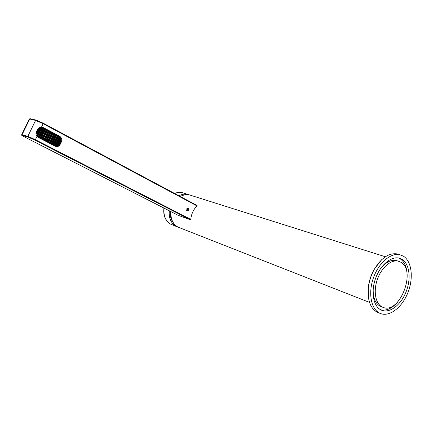 <?xml version="1.0" encoding="UTF-8"?>
<svg xmlns="http://www.w3.org/2000/svg" width="433" height="433" viewBox="0 0 433 433"><rect width="100%" height="100%" fill="white"/><g stroke="black" fill="none" stroke-linecap="round" stroke-linejoin="round"><path stroke-width="0.65" d="M187.494 208.024L187.586 209.583L186.677 210.416M188.864 210.027L188.225 207.97L186.661 208.874L187.289 210.925L188.864 210.027M55.327 146.251L38.25 137.423L37.005 136.357C35.939 134.988 35.69 133.553 36.264 132.06L37.476 129.559C38.32 128.098 39.636 127.324 41.416 127.242L43.544 127.703L59.592 136.211C61.659 137.602 62.228 139.54 61.307 142.019L60.133 144.46C58.948 146.435 57.345 147.036 55.327 146.251L55.337 145.694L56.149 145.97C57.6 146.132 58.704 145.526 59.456 144.162L60.631 141.721C61.437 139.55 60.939 137.856 59.132 136.639L43.084 128.141L41.222 127.746C39.771 127.87 38.672 128.574 37.936 129.857L36.724 132.352L37.211 135.946L38.277 136.86L55.337 145.694M37.211 135.946L35.387 139.697L190.774 219.412C191.343 214.113 193.399 209.61 196.955 205.897L43.121 123.719L41.222 127.746M178.066 215.261L190.471 219.818L34.932 140.13L28.08 137.082L22.332 135.394C21.406 135.183 22.289 135.778 24.979 137.174L178.066 215.261L24.979 137.174C19.436 134.078 22.44 135.626 21.742 134.587L27.847 136.341L35.587 120.401L29.715 119.021L22.105 134.663L22.332 135.394M190.774 219.412L190.471 219.818M43.186 123.189L197.058 205.475L196.955 205.897M178.028 227.119L175.657 226.091L176.247 226.015M172.491 221.425L171.95 220.76M180.702 196.046L181.546 195.868M173.606 223.282L171.495 219.775C170.45 217.198 170.072 214.389 170.375 211.336M180.025 196.371L183.592 195.126M55.776 145.872L56.014 145.926C57.47 146.089 58.569 145.488 59.321 144.124L60.496 141.683C61.302 139.513 60.804 137.818 58.996 136.601L42.239 127.827M38.867 128.682L37.985 129.868L36.432 133.694M42.715 128.606L41.6 128.271C40.209 128.211 39.159 128.828 38.456 130.117L37.249 132.612C36.659 134.198 37.038 135.437 38.391 136.33L56.122 145.396C57.329 145.526 58.249 145.023 58.872 143.891L60.046 141.445C60.739 139.588 60.311 138.132 58.758 137.093L42.364 128.504M42.001 129.251L40.902 128.769L42.001 129.251L42.38 128.466L42.012 128.341M59.63 141.25L60.046 141.223L60.274 140.362L59.922 140.178L60.295 140.13L60.073 139.399M59.841 139.891L58.758 139.415L59.841 139.891L60.214 139.112L59.294 138.674M59.824 138.901L60.127 138.82L59.592 138.057M59.408 138.441L58.331 137.965L59.408 138.441L59.662 137.921L58.85 137.256M58.509 137.965L57.427 137.488L58.509 137.965L58.883 137.191L57.962 136.747M50.688 132.899L51.624 133.342L51.246 134.133L50.158 133.651L50.509 133.743L50.894 132.953M52.16 134.614L51.072 134.133L52.16 134.614L52.539 133.824L51.603 133.386M53.07 135.096L51.987 134.614L53.07 135.096L53.448 134.306L52.517 133.867M53.979 135.578L52.896 135.096L53.979 135.578L54.358 134.787L53.427 134.349M54.888 136.054L53.806 135.578L54.888 136.054L55.267 135.269L54.342 134.831M55.797 136.536L54.715 136.054L55.797 136.536L56.176 135.751L55.251 135.312M56.701 137.012L55.624 136.536L56.701 137.012L57.08 136.227L56.155 135.789M57.605 137.488L56.528 137.012L57.605 137.488L57.984 136.704L57.059 136.271M42.932 129.743L41.839 129.261L42.932 129.743L43.316 128.947L42.629 128.585M43.863 130.236L42.77 129.754L43.863 130.236L44.247 129.44L43.295 128.996M44.794 130.728L43.701 130.241L44.794 130.728L45.173 129.932L44.226 129.489M45.719 131.215L44.626 130.734L45.719 131.215L46.104 130.425L45.151 129.976M46.645 131.702L45.552 131.221L46.645 131.702L47.029 130.912L46.082 130.468M47.565 132.189L46.477 131.708L47.565 132.189L47.949 131.399L47.008 130.955M48.491 132.677L47.403 132.195L48.491 132.677L48.869 131.886L47.928 131.443M49.411 133.164L48.323 132.682L49.411 133.164L49.79 132.374L48.848 131.93M50.325 133.645L49.238 133.164L50.325 133.645L50.71 132.855L49.768 132.417M59.164 142.224L59.581 142.203L59.96 141.423L59.256 141.104M58.693 143.204L59.11 143.177L59.489 142.397L58.785 142.078M58.19 144.162L58.628 144.146L59.018 143.372L58.314 143.052M55.646 145.255L57.253 145.261L57.394 144.974L56.474 144.541M57.345 144.947L58.504 144.33L57.849 144.032M59.023 139.707L58.65 140.487L59.37 140.866L59.743 140.086L58.828 139.653M58.125 139.231L57.746 140.016L58.471 140.395L58.845 139.61L57.925 139.177M58.596 138.257L58.217 139.036L58.942 139.415L59.316 138.636L58.395 138.203M57.221 138.76L56.847 139.54L57.567 139.924L57.946 139.139L57.021 138.706M57.692 137.781L57.318 138.565L58.038 138.944L58.417 138.159L57.492 137.726M56.317 138.284L55.938 139.069L56.663 139.448L57.042 138.663L56.117 138.23M56.788 137.304L56.414 138.089L57.134 138.468L57.513 137.683L56.588 137.25M55.413 137.808L55.034 138.592L55.76 138.971L56.138 138.187L55.213 137.754M55.884 136.828L55.505 137.613L56.23 137.992L56.609 137.207L55.684 136.774M54.504 137.331L54.125 138.116L54.85 138.495L55.229 137.71L54.304 137.272M54.98 136.346L54.601 137.131L55.327 137.515L55.705 136.731L54.775 136.292M53.595 136.85L53.216 137.634L53.946 138.019L54.325 137.234L53.394 136.796M54.071 135.87L53.692 136.655L54.417 137.039L54.796 136.249L53.865 135.816M45.33 132.503L44.945 133.294L45.687 133.683L46.071 132.893L45.124 132.449M45.806 131.513L45.427 132.303L46.163 132.693L46.547 131.903L45.6 131.459M44.404 132.016L44.02 132.807L44.761 133.196L45.146 132.406L44.193 131.957M44.88 131.02L44.496 131.816L45.238 132.206L45.622 131.416L44.675 130.966M43.473 131.524L43.089 132.319L43.83 132.709L44.215 131.913L43.268 131.47M43.955 130.533L43.571 131.329L44.312 131.719L44.696 130.923L43.744 130.479M47.181 133.472L46.796 134.268L47.533 134.652L47.917 133.862L46.975 133.418M47.657 132.487L47.273 133.277L48.014 133.667L48.393 132.877L47.451 132.433M46.255 132.991L46.997 133.38L46.612 134.17L45.871 133.781L46.05 132.936M46.732 132L47.473 132.39L47.089 133.18L46.353 132.79L46.526 131.946M49.373 135.621L48.285 135.139L49.373 135.621L49.757 134.831L48.815 134.387M48.642 135.231L49.021 134.447M49.849 134.636L48.761 134.154L49.849 134.636L50.233 133.846L49.292 133.402M49.118 134.246L49.497 133.456M48.101 133.959L48.837 134.349L48.458 135.139L47.717 134.75L47.895 133.905M48.577 132.974L49.313 133.359L48.934 134.149L48.198 133.765L48.372 132.92M50.293 136.103L49.557 135.718L49.941 134.928L50.672 135.312L50.293 136.103L49.557 135.718M50.769 135.118L50.033 134.728L50.417 133.943L51.148 134.327L50.769 135.118L50.033 134.728M50.856 135.41L51.587 135.794L51.208 136.584L50.477 136.2L50.65 135.356M51.332 134.425L52.063 134.809L51.684 135.599L50.953 135.21L51.126 134.371M51.771 135.892L52.501 136.276L52.122 137.061L51.392 136.676L51.57 135.838M52.247 134.907L52.978 135.291L52.599 136.076L51.868 135.691L52.041 134.852M52.685 136.373L52.306 137.158L53.032 137.542L53.411 136.752L52.48 136.314M53.156 135.388L52.777 136.173L53.508 136.557L53.887 135.773L52.956 135.334M42.542 131.037L42.158 131.832L42.899 132.222L43.284 131.426L42.331 130.983M41.606 130.544L41.222 131.34L41.969 131.729L42.353 130.939L41.4 130.49M40.675 130.052L40.285 130.847L41.038 131.242L41.422 130.447L40.464 129.997M39.739 129.559L39.349 130.355L40.101 130.75L40.486 129.954L39.527 129.505M43.024 130.041L42.64 130.836L43.381 131.226L43.765 130.436L42.813 129.987M42.088 129.548L41.703 130.344L42.45 130.739L42.835 129.943L41.882 129.494M41.157 129.056L40.767 129.851L41.519 130.246L41.904 129.451L40.946 129.002M40.22 128.563L39.831 129.359L40.583 129.754L40.967 128.958L40.074 128.525M38.288 132.552L37.904 133.348L38.651 133.737L39.04 132.942L38.077 132.493M39.224 133.039L38.84 133.84L39.592 134.23L39.977 133.434L39.019 132.985M40.161 133.532L39.776 134.327L40.523 134.717L40.913 133.921L39.955 133.472M41.097 134.019L40.713 134.815L41.46 135.204L41.844 134.409L40.891 133.959M37.806 133.548L37.417 134.344L38.169 134.739L38.559 133.938L37.595 133.488M38.743 134.035L38.358 134.836L39.105 135.226L39.495 134.43L38.537 133.981M39.679 134.528L39.295 135.323L40.042 135.713L40.431 134.917L39.473 134.468M40.615 135.015L40.231 135.81L40.978 136.195L41.362 135.399L40.41 134.955M38.261 135.036L37.877 135.832L38.624 136.222L39.013 135.426L38.055 134.977M39.197 135.524L38.813 136.319L39.56 136.709L39.95 135.908L38.992 135.464M40.134 136.005L39.749 136.801L40.496 137.191L40.881 136.395L39.928 135.951M51.262 139.323L50.883 140.113L51.614 140.492L51.992 139.707L51.062 139.269M50.347 138.847L49.963 139.637L50.699 140.016L51.078 139.226L50.141 138.787M49.427 138.365L49.048 139.155L49.784 139.54L50.163 138.749L49.227 138.311M52.171 139.799L51.792 140.59L52.523 140.969L52.902 140.184L51.971 139.745M53.086 140.276L52.707 141.061L53.432 141.439L53.811 140.655L52.886 140.222M53.995 140.752L53.616 141.537L54.342 141.916L54.72 141.131L53.795 140.693M54.904 141.223L54.526 142.008L55.251 142.387L55.624 141.602L54.704 141.169M55.808 141.699L55.429 142.484L56.155 142.858L56.534 142.078L55.608 141.64M56.712 142.17L56.333 142.955L57.059 143.328L57.432 142.549L56.512 142.116M57.616 142.641L57.237 143.426L57.957 143.799L58.336 143.02L57.416 142.587M50.785 140.308L50.407 141.098L51.137 141.477L51.516 140.687L50.585 140.254M50.309 141.293L49.93 142.084L50.661 142.462L51.04 141.672L50.109 141.234M51.7 140.785L51.321 141.569L52.052 141.954L52.431 141.163L51.5 140.725M51.224 141.77L50.845 142.554L51.576 142.933L51.955 142.148L51.024 141.71M52.61 141.261L52.231 142.046L52.961 142.425L53.34 141.64L52.409 141.201M52.139 142.24L51.76 143.031L52.485 143.41L52.864 142.619L51.938 142.186M53.519 141.732L53.145 142.517L53.871 142.895L54.249 142.111L53.319 141.678M53.048 142.717L52.669 143.502L53.4 143.88L53.773 143.096L52.848 142.657M54.428 142.208L54.049 142.993L54.775 143.366L55.153 142.581L54.228 142.148M53.957 143.188L53.578 143.972L54.304 144.351L54.682 143.567L53.757 143.128M55.337 142.679L54.959 143.464L55.684 143.837L56.057 143.058L55.137 142.619M54.867 143.659L54.488 144.443L55.213 144.817L55.586 144.037L54.666 143.599M56.241 143.15L55.862 143.935L56.588 144.308L56.961 143.523L56.041 143.09M55.77 144.129L55.392 144.914L56.117 145.288L56.49 144.503L55.57 144.07M57.145 143.621L56.766 144.406L57.486 144.779L57.865 143.994L56.945 143.561M48.512 137.889L49.243 138.273L48.864 139.063L48.128 138.679L48.307 137.829M49.871 139.832L50.601 140.211L50.223 141.001L49.492 140.622L49.671 139.772M49.394 140.817L50.125 141.196L49.746 141.986L49.016 141.607L49.194 140.757M48.951 139.356L49.687 139.735L49.308 140.525L48.572 140.146L48.75 139.296M48.474 140.341L49.21 140.725L48.832 141.51L48.095 141.131L48.274 140.281M48.388 140.048L47.652 139.664L48.036 138.874L48.772 139.258L48.388 140.048L47.652 139.664M47.911 141.034L47.175 140.655L47.56 139.864L48.296 140.243L47.911 141.034L47.175 140.655M46.667 136.925L47.408 137.31L47.024 138.1L46.288 137.716L46.466 136.871M45.746 136.444L46.483 136.828L46.104 137.624L45.362 137.234L45.541 136.39M44.821 135.962L45.557 136.346L45.178 137.142L44.437 136.752L44.615 135.902M43.89 135.475L44.631 135.865L44.253 136.655L43.506 136.271L43.684 135.421M42.964 134.993L43.706 135.377L43.322 136.173L42.58 135.783L42.759 134.934M42.033 134.506L42.775 134.896L42.391 135.686L41.644 135.302L41.822 134.447M47.944 138.582L46.856 138.1L47.944 138.582L48.328 137.791L47.386 137.353M47.208 138.197L47.592 137.407M46.19 137.916L46.926 138.3L46.547 139.09L45.806 138.706L45.985 137.856M45.714 138.906L46.45 139.291L46.071 140.081L45.33 139.697L45.508 138.847M44.339 136.952L45.081 137.337L44.696 138.132L43.955 137.743L44.134 136.893M43.863 137.943L44.604 138.327L44.22 139.123L43.479 138.739L43.657 137.883M41.552 135.497L41.167 136.292L41.909 136.682L42.293 135.886L41.346 135.442M41.07 136.492L40.686 137.288L41.433 137.678L41.817 136.882L40.864 136.433M42.483 135.984L42.098 136.779L42.84 137.164L43.224 136.373L42.277 135.924M42.001 136.98L41.617 137.77L42.364 138.159L42.748 137.364L41.795 136.92M43.414 136.471L43.029 137.261L43.771 137.651L44.155 136.855L43.208 136.411M42.932 137.461L42.548 138.257L43.289 138.641L43.673 137.846L42.726 137.402M45.265 137.434L44.886 138.224L45.622 138.609L46.006 137.818L45.064 137.375M44.788 138.425L44.404 139.215L45.146 139.599L45.53 138.809L44.583 138.365M47.468 139.572L46.38 139.085L47.468 139.572L47.852 138.782L46.91 138.338M46.732 139.188L47.116 138.398M46.991 140.557L45.903 140.076L46.991 140.557L47.376 139.767L46.434 139.329M46.255 140.178L46.634 139.383M38.77 131.551L39.522 131.946L39.138 132.742L38.385 132.352L38.564 131.497M39.706 132.043L40.458 132.438L40.074 133.234L39.322 132.839L39.5 131.989M40.642 132.536L41.395 132.926L41.005 133.721L40.258 133.332L40.437 132.476M41.579 133.023L42.326 133.413L41.941 134.208L41.195 133.819L41.373 132.969M42.51 133.51L43.257 133.9L42.872 134.695L42.125 134.306L42.304 133.456M43.441 133.997L44.188 134.387L43.803 135.183L43.056 134.793L43.235 133.943M44.372 134.484L45.113 134.874L44.729 135.664L43.987 135.28L44.166 134.43M45.297 134.972L46.039 135.356L45.654 136.151L44.913 135.762L45.092 134.912M46.223 135.453L46.959 135.843L46.58 136.633L45.838 136.243L46.017 135.399M47.148 135.935L47.884 136.325L47.5 137.115L46.764 136.731L46.943 135.881M48.068 136.422L48.805 136.806L48.42 137.597L47.684 137.212L47.863 136.363M48.989 136.898L48.604 137.689L49.34 138.073L49.719 137.283L48.783 136.844M49.903 137.38L50.639 137.764L50.255 138.555L49.524 138.17L49.703 137.326M50.823 137.862L51.554 138.246L51.175 139.031L50.439 138.647L50.618 137.802M51.733 138.338L52.463 138.722L52.084 139.507L51.354 139.128L51.532 138.284M52.647 138.814L53.378 139.199L52.999 139.983L52.269 139.605L52.447 138.76M53.557 139.296L54.287 139.675L53.908 140.46L53.178 140.081L53.356 139.237M54.466 139.767L55.191 140.151L54.812 140.936L54.087 140.557L54.266 139.713M55.375 140.243L56.101 140.622L55.722 141.407L54.996 141.028L55.175 140.189M56.279 140.72L57.004 141.098L56.626 141.878L55.9 141.504L56.079 140.66M57.183 141.19L57.903 141.569L57.529 142.349L56.804 141.975L56.983 141.136M58.087 141.661L58.807 142.04L58.428 142.82L57.708 142.446L57.887 141.607M39.251 130.555L38.867 131.356L39.62 131.746L40.004 130.95L39.046 130.501M40.193 131.047L39.804 131.843L40.556 132.238L40.94 131.443L39.982 130.993M41.124 131.54L40.74 132.336L41.487 132.725L41.871 131.93L40.918 131.486M42.061 132.027L41.676 132.823L42.423 133.212L42.807 132.422L41.855 131.973M42.991 132.52L42.607 133.31L43.354 133.705L43.738 132.909L42.786 132.46M43.922 133.007L43.538 133.802L44.28 134.187L44.664 133.396L43.717 132.953M44.848 133.494L44.469 134.284L45.211 134.674L45.589 133.884L44.642 133.44M45.779 133.981L46.515 134.365L46.136 135.161L45.395 134.771L45.573 133.921M46.699 134.463L46.32 135.258L47.056 135.643L47.441 134.852L46.493 134.409M47.625 134.95L48.361 135.334L47.976 136.124L47.24 135.74L47.419 134.896M48.545 135.432L48.16 136.222L48.897 136.606L49.281 135.816L48.339 135.377M49.817 137.088L49.081 136.704L49.465 135.913L50.196 136.298L49.817 137.088L48.75 136.568M50.38 136.395L51.116 136.779L50.731 137.57L50.001 137.185L50.179 136.341M51.294 136.877L52.025 137.261L51.646 138.046L50.915 137.662L51.094 136.823M52.209 137.353L51.83 138.143L52.561 138.522L52.94 137.737L52.009 137.299M53.124 137.835L52.745 138.62L53.47 139.004L53.849 138.214L52.918 137.781M54.033 138.311L53.654 139.096L54.379 139.48L54.758 138.69L53.833 138.257M54.942 138.787L54.563 139.572L55.289 139.951L55.668 139.166L54.737 138.733M55.846 139.264L55.467 140.048L56.193 140.427L56.571 139.643L55.646 139.209M56.75 139.74L56.371 140.519L57.096 140.898L57.475 140.119L56.55 139.68M57.654 140.211L57.275 140.996L58 141.374L58.374 140.59L57.454 140.157M58.558 140.687L58.179 141.467L58.899 141.845L59.272 141.061L58.358 140.628M58.65 140.487L58.309 140.352M59.37 140.866L58.293 140.389M57.746 140.016L57.41 139.875M58.471 140.395L57.389 139.919M58.217 139.036L57.881 138.901M58.942 139.415L57.86 138.939M56.847 139.54L56.507 139.404M57.567 139.924L56.485 139.442M57.318 138.565L56.977 138.425M58.038 138.944L56.956 138.463M55.938 139.069L55.603 138.928M56.663 139.448L55.581 138.971M56.414 138.089L56.073 137.948M57.134 138.468L56.057 137.992M55.034 138.592L54.699 138.452M55.76 138.971L54.677 138.495M55.505 137.613L55.17 137.472M56.23 137.992L55.148 137.515M54.125 138.116L53.789 137.975M54.85 138.495L53.768 138.019M54.601 137.131L54.26 136.996M55.327 137.515L54.244 137.034M53.216 137.634L52.88 137.499M53.946 138.019L52.858 137.537M53.692 136.655L53.356 136.514M54.417 137.039L53.335 136.557M44.945 133.294L44.615 133.158M45.687 133.683L44.594 133.202M45.427 132.303L45.097 132.168M46.163 132.693L45.075 132.211M44.02 132.807L43.69 132.671M44.761 133.196L43.668 132.714M44.496 131.816L44.171 131.681M45.238 132.206L44.15 131.724M43.089 132.319L42.759 132.184M43.83 132.709L42.737 132.227M43.571 131.329L43.24 131.194M44.312 131.719L43.219 131.237M46.796 134.268L46.466 134.133M47.533 134.652L46.445 134.17M47.273 133.277L46.943 133.142M48.014 133.667L46.921 133.185M45.871 133.781L45.541 133.645M46.612 134.17L45.519 133.689M46.353 132.79L46.022 132.655M47.089 133.18L46.001 132.698M47.717 134.75L47.386 134.614M48.458 135.139L47.365 134.658M48.198 133.765L47.863 133.624M48.934 134.149L47.847 133.667M50.477 136.2L50.141 136.059M51.208 136.584L50.12 136.103M50.953 135.21L50.618 135.074M51.684 135.599L50.596 135.118M51.392 136.676L51.056 136.541M52.122 137.061L51.034 136.584M51.868 135.691L51.532 135.556M52.599 136.076L51.511 135.599M52.306 137.158L51.971 137.023M53.032 137.542L51.949 137.061M52.777 136.173L52.442 136.038M53.508 136.557L52.425 136.081M42.158 131.832L41.828 131.697M42.899 132.222L41.806 131.74M41.222 131.34L40.897 131.204M41.969 131.729L40.875 131.248M40.285 130.847L39.96 130.712M41.038 131.242L39.939 130.755M39.349 130.355L39.024 130.225M40.101 130.75L39.002 130.268M42.64 130.836L42.31 130.701M43.381 131.226L42.288 130.744M41.703 130.344L41.379 130.209M42.45 130.739L41.357 130.252M40.767 129.851L40.442 129.716M41.519 130.246L40.421 129.765M39.831 129.359L39.506 129.223M40.583 129.754L39.484 129.272M37.904 133.348L37.579 133.212M38.651 133.737L37.557 133.256M38.84 133.84L38.515 133.7M39.592 134.23L38.494 133.743M39.776 134.327L39.452 134.192M40.523 134.717L39.43 134.23M40.713 134.815L40.388 134.679M41.46 135.204L40.366 134.717M38.169 134.739L37.092 134.208M37.417 134.344L37.076 134.252M39.105 135.226L38.034 134.701M38.358 134.836L38.012 134.739M40.042 135.713L38.97 135.188M39.295 135.323L38.948 135.226M40.978 136.195L39.906 135.67M40.231 135.81L39.885 135.713M38.624 136.222L37.736 135.838M38.813 136.319L38.488 136.184M39.56 136.709L38.467 136.222M39.749 136.801L39.425 136.666M40.496 137.191L39.403 136.704M50.883 140.113L50.547 139.973M51.614 140.492L50.526 140.011M49.963 139.637L49.633 139.496M50.699 140.016L49.611 139.534M49.048 139.155L48.712 139.02M49.784 139.54L48.696 139.058M51.792 140.59L51.457 140.449M52.523 140.969L51.44 140.487M52.707 141.061L52.371 140.925M53.432 141.439L52.35 140.963M53.616 141.537L53.281 141.396M54.342 141.916L53.259 141.434M54.526 142.008L54.185 141.872M55.251 142.387L54.168 141.91M55.429 142.484L55.094 142.343M56.155 142.858L55.072 142.381M56.333 142.955L55.998 142.814M57.059 143.328L55.976 142.852M57.237 143.426L56.896 143.285M57.957 143.799L56.88 143.323M50.407 141.098L50.071 140.958M51.137 141.477L50.055 140.996M49.93 142.084L49.595 141.943M50.661 142.462L49.578 141.981M51.321 141.569L50.986 141.434M52.052 141.954L50.964 141.472M50.845 142.554L50.509 142.419M51.576 142.933L50.493 142.452M52.231 142.046L51.895 141.905M52.961 142.425L51.879 141.943M51.76 143.031L51.424 142.89M52.485 143.41L51.403 142.928M53.145 142.517L52.804 142.381M53.871 142.895L52.788 142.419M52.669 143.502L52.333 143.361M53.4 143.88L52.317 143.399M54.049 142.993L53.714 142.852M54.775 143.366L53.697 142.89M53.578 143.972L53.243 143.832M54.304 144.351L53.227 143.87M54.959 143.464L54.618 143.323M55.684 143.837L54.601 143.361M54.488 144.443L54.147 144.303M55.213 144.817L54.13 144.341M55.862 143.935L55.527 143.794M56.588 144.308L55.505 143.832M55.392 144.914L55.056 144.774M56.117 145.288L55.034 144.811M56.766 144.406L56.425 144.265M57.486 144.779L56.409 144.297M48.864 139.063L48.128 138.679M49.492 140.622L49.156 140.481M50.223 141.001L49.14 140.519M49.016 141.607L48.68 141.467M49.746 141.986L48.664 141.504M48.572 140.146L48.236 140.005M49.308 140.525L48.22 140.043M48.095 141.131L47.765 140.99M48.832 141.51L47.744 141.028M46.288 137.716L45.958 137.58M47.024 138.1L45.936 137.618M45.362 137.234L45.032 137.099M46.104 137.624L45.01 137.137M44.437 136.752L44.106 136.617M45.178 137.142L44.085 136.655M43.506 136.271L43.181 136.135M44.253 136.655L43.159 136.173M42.58 135.783L42.25 135.648M43.322 136.173L42.228 135.691M41.644 135.302L41.319 135.161M42.391 135.686L41.297 135.204M45.806 138.706L45.476 138.571M46.547 139.09L45.46 138.609M45.33 139.697L45 139.561M46.071 140.081L44.983 139.599M43.955 137.743L43.625 137.607M44.696 138.132L43.609 137.645M43.479 138.739L43.148 138.598M44.22 139.123L43.127 138.636M41.167 136.292L40.837 136.157M41.909 136.682L40.821 136.195M40.686 137.288L40.356 137.153M41.433 137.678L40.339 137.191M42.098 136.779L41.768 136.644M42.84 137.164L41.752 136.682M41.617 137.77L41.287 137.634M42.364 138.159L41.27 137.672M43.029 137.261L42.699 137.126M43.771 137.651L42.678 137.164M42.548 138.257L42.218 138.116M43.289 138.641L42.201 138.154M44.886 138.224L44.55 138.089M45.622 138.609L44.534 138.127M44.404 139.215L44.074 139.08M45.146 139.599L44.058 139.117M38.385 132.352L38.061 132.217M39.138 132.742L38.039 132.26M39.322 132.839L38.997 132.704M40.074 133.234L38.975 132.747M40.258 133.332L39.933 133.196M41.005 133.721L39.912 133.234M41.195 133.819L40.87 133.683M41.941 134.208L40.848 133.727M42.125 134.306L41.801 134.17M42.872 134.695L41.779 134.214M43.056 134.793L42.732 134.658M43.803 135.183L42.71 134.695M43.987 135.28L43.657 135.139M44.729 135.664L43.641 135.183M44.913 135.762L44.583 135.626M45.654 136.151L44.567 135.664M45.838 136.243L45.508 136.108M46.58 136.633L45.492 136.151M46.764 136.731L46.434 136.59M47.5 137.115L46.412 136.633M47.684 137.212L47.354 137.072M48.42 137.597L47.332 137.115M48.604 137.689L48.274 137.553M49.34 138.073L48.252 137.591M49.524 138.17L49.189 138.035M50.255 138.555L49.173 138.073M50.439 138.647L50.109 138.511M51.175 139.031L50.087 138.549M51.354 139.128L51.018 138.988M52.084 139.507L51.002 139.025M52.269 139.605L51.933 139.464M52.999 139.983L51.911 139.502M53.178 140.081L52.842 139.94M53.908 140.46L52.826 139.978M54.087 140.557L53.752 140.416M54.812 140.936L53.735 140.454M54.996 141.028L54.661 140.887M55.722 141.407L54.639 140.931M55.9 141.504L55.565 141.364M56.626 141.878L55.543 141.402M56.804 141.975L56.469 141.835M57.529 142.349L56.447 141.872M57.708 142.446L57.367 142.305M58.428 142.82L57.351 142.343M39.62 131.746L38.542 131.221M38.867 131.356L38.521 131.264M40.556 132.238L39.479 131.708M39.804 131.843L39.457 131.751M41.487 132.725L40.415 132.2M40.74 132.336L40.393 132.244M42.423 133.212L41.346 132.687M41.676 132.823L41.33 132.731M43.354 133.705L42.282 133.175M42.607 133.31L42.261 133.218M44.28 134.187L43.208 133.662M43.538 133.802L43.192 133.705M45.211 134.674L44.139 134.149M44.469 134.284L44.117 134.192M46.136 135.161L45.064 134.636M45.395 134.771L45.043 134.674M47.056 135.643L45.99 135.118M46.32 135.258L45.968 135.161M47.976 136.124L46.91 135.605M47.24 135.74L46.888 135.643M48.897 136.606L47.83 136.086M48.16 136.222L47.809 136.124M49.081 136.704L48.729 136.606M50.731 137.57L49.665 137.044M50.001 137.185L49.649 137.088M51.646 138.046L50.58 137.526M50.915 137.662L50.564 137.564M52.561 138.522L51.495 138.003M51.83 138.143L51.478 138.046M53.47 139.004L52.404 138.484M52.745 138.62L52.388 138.522M54.379 139.48L53.319 138.961M53.654 139.096L53.297 138.998M55.289 139.951L54.222 139.437M54.563 139.572L54.206 139.475M56.193 140.427L55.132 139.908M55.467 140.048L55.11 139.951M57.096 140.898L56.036 140.384M56.371 140.519L56.014 140.422M58 141.374L56.94 140.855M57.275 140.996L56.918 140.893M58.899 141.845L57.838 141.326M58.179 141.467L57.822 141.369M38.028 131.004L38.678 131.253L39.067 130.457L38.45 130.133M38.51 130.008L39.165 130.257L39.549 129.462L39.089 129.218M59.121 139.513L59.494 138.728M60.046 141.223L59.207 140.822M59.548 140.963L59.727 140.124M59.581 142.203L58.736 141.797M59.077 141.937L59.456 141.158M51.246 134.133L50.509 133.743M59.11 143.177L58.271 142.776M58.607 142.917L58.985 142.132M37.547 132L38.196 132.254L38.58 131.453L37.963 131.129M57.843 144.963L57.329 144.73M57.67 144.871L58.044 144.092M56.333 145.401L55.954 145.239M56.295 145.38L56.674 144.6M58.628 144.146L57.8 143.756M58.141 143.891L58.515 143.112M37.617 135.713L38.072 134.934L37.114 134.49M36.967 134.176L37.617 133.451L37.049 133.153M37.092 133.012L37.714 133.25L38.099 132.455L37.482 132.13M37.146 134.912L37.319 134.544M37.714 133.25L37.114 132.936M38.196 132.254L37.579 131.93M38.678 131.253L38.061 130.934M39.165 130.257L38.548 129.938M39.257 129.056L39.647 129.261L39.982 128.569M39.647 129.261L39.192 129.115M40.393 128.406L41.065 128.758L41.308 128.26M41.065 128.758L40.285 128.444M41.254 128.855L41.536 128.265M42.185 129.353L42.569 128.558M43.116 129.84L43.5 129.05M44.047 130.333L44.431 129.537M44.978 130.826L45.362 130.03M45.903 131.313L46.288 130.522M46.829 131.8L47.213 131.01M47.754 132.287L48.133 131.497M48.675 132.774L49.053 131.984M49.595 133.261L49.974 132.471M51.424 134.225L51.808 133.44M52.339 134.712L52.718 133.921M53.254 135.188L53.632 134.403M54.163 135.67L54.542 134.885M55.072 136.151L55.451 135.367M55.981 136.628L56.355 135.843M56.885 137.109L57.264 136.325M57.789 137.586L58.163 136.801M58.688 138.062L59.05 137.31M60.127 138.82L59.592 138.533L59.792 138.111M59.592 138.533L59.251 138.398M59.77 138.722L59.229 138.436M60.295 140.13L60.019 139.983L60.274 139.453M60.019 139.983L59.678 139.848M59.938 140.032L59.657 139.886M59.684 141.12L59.191 140.86M59.224 142.1L58.72 141.84M58.753 143.074L58.249 142.814M58.266 144.043L57.778 143.788M368.451 297.763L368.288 287.458C369.068 281.006 371.054 274.917 374.258 269.185L381.69 259.681M399.378 254.626L397.288 253.933C389.05 252.688 381.446 257.732 374.464 269.055C371.195 274.912 369.16 281.136 368.364 287.728C367.368 299.928 370.204 308.025 376.872 312.009L380.098 313.362M379.389 313.021C370.978 308.832 368.077 292.897 373.408 277.916C378.642 262.891 390.793 252.52 399.875 254.723L403.513 256.244C411.87 261.537 413.688 278.213 407.881 292.708C402.176 307.257 389.819 317.037 380.65 313.584L379.389 313.021M380.753 309.811C373.289 306.039 370.767 291.847 375.525 278.571C380.201 265.261 390.994 256.087 399.058 258.106L402.165 259.41C409.591 264.049 411.258 278.82 406.122 291.718C401.082 304.653 390.122 313.357 381.993 310.358L380.753 309.811C386.631 311.078 392.406 308.323 398.062 301.541M398.706 258.03L400.103 258.766C404.622 261.889 406.971 267.421 407.139 275.366M382.658 307.219L379.974 306.104C375.092 303.181 372.845 297.325 373.235 288.54M379.719 269.883C385.013 262.593 390.512 259.475 396.222 260.514L397.407 260.888M381.993 306.894C375.384 303.511 373.197 290.922 377.43 279.188C381.587 267.426 391.151 259.335 398.29 261.169L400.942 262.284C416.638 270.825 399.621 314.331 383.183 307.425L381.993 306.894M36.296 120.157L43.165 123.178L43.121 123.719L35.587 120.401L36.091 120.098L43.165 123.178L197.058 205.475M30.375 118.761L29.265 119.113M21.688 134.69L29.341 118.967L30.207 118.723L36.242 120.13M28.08 137.082L27.847 136.341L35.387 139.697L34.932 140.13M58.996 136.601L59.592 136.211M60.496 141.683L61.307 142.019M59.321 144.124L60.133 144.46M42.954 128.108L43.544 127.703M37.985 129.868L37.476 129.559M36.778 132.368L36.264 132.06M38.25 137.423L38.277 136.86M164.118 208.143C163.295 215.407 165.384 220.7 170.38 224.018L176.908 226.724M176.204 225.983L175.614 226.064C170.824 222.881 168.713 217.788 169.287 210.784M183.771 193.107L182.672 192.761C180.063 192.106 177.4 192.355 174.683 193.513M178.937 195.786C182.017 194.163 185.064 193.724 188.079 194.471L189.502 194.942M190.937 195.37L189.827 195.023C186.683 194.249 183.522 194.753 180.334 196.533M170.965 211.64C170.478 219.006 172.848 224.175 178.071 227.141L369.522 302.396M172.182 224.868L170.321 223.991C165.222 220.586 163.084 215.271 163.907 208.04M174.58 193.454C177.314 192.322 180.014 192.09 182.672 192.761L189.508 194.942M56.122 145.396L55.678 145.261M368.288 287.458L368.364 287.728M397.288 253.933L399.875 254.723M180.29 196.512C183.484 194.736 186.661 194.244 189.827 195.023L385.37 256.758M178.78 227.46L178.06 227.136C172.794 224.137 170.402 218.963 170.889 211.602M381.993 310.358L381.451 310.147M398.29 261.169L396.222 260.514"/></g></svg>
